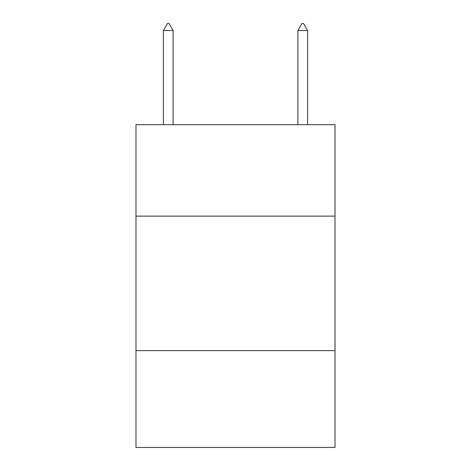 <?xml version="1.0" encoding="UTF-8"?>
<svg xmlns="http://www.w3.org/2000/svg" width="471" height="471" viewBox="0 0 471 471"><rect width="100%" height="100%" fill="white"/><g stroke="black" fill="none" stroke-linecap="round" stroke-linejoin="round"><path stroke-width="0.71" d="M335.022 216.136L335.022 124.685L135.978 124.685L135.978 216.136L335.022 216.136L335.022 447.45L135.978 447.45L135.978 216.136M335.022 350.618L135.978 350.618M173.098 30.544L169.065 23.55L167.452 23.55L163.413 30.544L173.098 30.544L173.098 124.685M163.413 30.544L163.413 124.685M301.935 23.55L303.548 23.55L307.587 30.544L297.902 30.544L301.935 23.55M307.587 124.685L307.587 30.544M297.902 124.685L297.902 30.544"/></g></svg>
